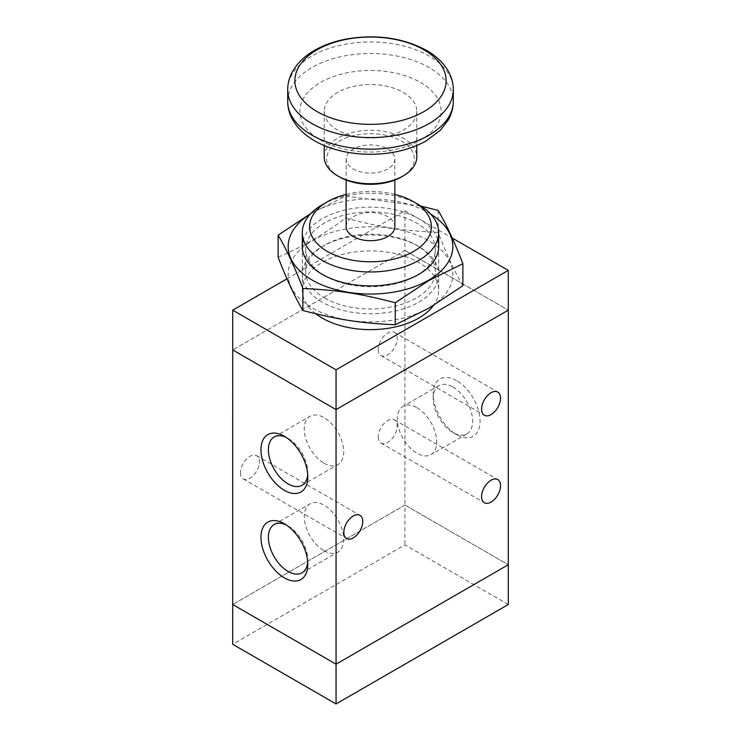 <?xml version="1.0" encoding="UTF-8"?>
<svg xmlns="http://www.w3.org/2000/svg" width="741" height="741" viewBox="0 0 741 741"><rect width="100%" height="100%" fill="white"/><g stroke="black" fill="none" stroke-linecap="round" stroke-linejoin="round"><path stroke-width="0.56" stroke-dasharray="3.71 2.78" d="M508.289 604.508L404.947 544.848L232.711 644.29M286.989 278.82L404.947 210.722L404.947 250.504L232.72 349.937L404.947 250.504L404.947 505.066L508.289 564.735L404.947 505.066L404.947 544.848M404.947 505.066L232.711 604.508L404.947 505.066M403.224 92.384A46.285 26.722 180 0 1 416.785 111.28A46.285 26.722 180 0 1 370.5 137.993A46.285 26.722 180 0 1 324.215 111.28A46.285 26.722 180 0 1 352.79 86.586A46.285 26.722 180 0 1 403.224 92.384M324.215 157.018A46.285 26.722 180 0 1 352.79 132.333A46.285 26.722 180 0 1 403.224 138.122A46.285 26.722 180 0 1 416.785 157.018M339.498 176.904A43.849 25.314 180 0 1 339.498 141.105A43.849 25.314 180 0 1 401.502 141.105A43.849 25.314 180 0 1 401.502 176.904M387.728 149.061A24.36 14.06 180 0 1 394.86 159.009A24.36 14.06 180 0 1 370.5 173.07A24.36 14.06 180 0 1 346.14 159.009A24.36 14.06 180 0 1 361.182 146.014A24.36 14.06 180 0 1 387.728 149.061M346.14 226.626A24.36 14.06 180 0 1 361.182 213.64A24.36 14.06 180 0 1 387.728 216.687A24.36 14.06 180 0 1 394.86 226.626M346.14 194.411A60.892 35.16 180 0 1 394.86 194.411M322.27 204.757A68.2 39.375 180 0 1 418.73 204.748M315.796 313.786A68.2 39.375 180 0 1 302.3 290.268A68.2 39.375 180 0 1 344.398 253.894A68.2 39.375 180 0 1 418.73 262.425A68.2 39.375 180 0 1 438.7 290.268A68.2 39.375 180 0 1 433.383 305.524M404.947 210.722L452.214 238.009M404.947 250.504L508.28 310.164L404.947 250.495M378.253 436.949A13.394 7.734 120 0 0 381.022 443.081A13.394 7.734 120 0 0 394.425 435.347A13.394 7.734 120 0 0 394.425 419.878A13.394 7.734 120 0 0 384.097 423.472A13.394 7.734 120 0 0 378.253 436.949M378.253 349.437A13.394 7.734 120 0 0 381.022 355.578A13.394 7.734 120 0 0 394.425 347.835A13.394 7.734 120 0 0 394.425 332.366A13.394 7.734 120 0 0 384.097 335.96A13.394 7.734 120 0 0 378.253 349.437M240.464 472.749A13.394 7.734 120 0 0 243.233 478.881A13.394 7.734 120 0 0 256.636 471.146A13.394 7.734 120 0 0 256.636 455.678A13.394 7.734 120 0 0 246.308 459.263A13.394 7.734 120 0 0 240.464 472.749M456.623 380.568A33.123 19.127 -120 0 0 433.198 394.092A33.123 19.127 -120 0 0 456.623 434.661A33.123 19.127 -120 0 0 480.048 421.138A33.123 19.127 -120 0 0 456.623 380.568M452.908 386.997A27.88 16.098 60 0 1 471.119 411.561A27.88 16.098 60 0 1 466.849 433.902A27.88 16.098 60 0 1 452.908 432.522A27.88 16.098 60 0 1 433.198 398.38A27.88 16.098 60 0 1 438.968 385.616A27.88 16.098 60 0 1 452.908 386.997M417.007 407.726A27.88 16.098 60 0 1 435.217 432.29A27.88 16.098 60 0 1 430.947 454.631A27.88 16.098 60 0 1 403.067 438.533A27.88 16.098 60 0 1 403.067 406.346A27.88 16.098 60 0 1 417.007 407.726M307.728 474.546A27.88 16.098 -120 0 0 307.802 472.536A27.88 16.098 -120 0 0 288.092 438.394A27.88 16.098 -120 0 0 286.313 437.459M323.993 463.19A27.88 16.098 -120 0 0 337.933 464.57A27.88 16.098 -120 0 0 337.933 432.383A27.88 16.098 -120 0 0 310.053 416.285A27.88 16.098 -120 0 0 305.783 438.626A27.88 16.098 -120 0 0 323.993 463.19M307.728 562.048A27.88 16.098 -120 0 0 307.802 560.048A27.88 16.098 -120 0 0 288.092 525.906A27.88 16.098 -120 0 0 286.313 524.971M323.993 550.702A27.88 16.098 -120 0 0 337.933 552.082A27.88 16.098 -120 0 0 337.933 519.886A27.88 16.098 -120 0 0 310.053 503.797A27.88 16.098 -120 0 0 305.783 526.138A27.88 16.098 -120 0 0 323.993 550.702M462.875 285.739C454.622 271.743 446.369 253.968 438.116 232.415C402.798 230.72 381.069 227.367 345.751 218.123C319.89 236.824 303.986 246.012 278.125 257.164M428.715 307.969A82.334 47.535 180 0 1 290.972 286.665A82.334 47.535 180 0 1 391.813 228.45A82.334 47.535 180 0 1 428.715 307.969M430.706 214.093A82.334 47.535 0 0 0 310.294 214.093M310.979 213.371L345.751 196.096L420.916 206.072M345.751 196.096L345.751 218.123M438.116 210.388L438.116 232.415M324.688 275.754L324.688 275.754A64.791 37.411 180 0 1 305.709 249.3A64.791 37.411 180 0 1 370.5 211.898A64.791 37.411 180 0 1 435.291 249.3A64.791 37.411 180 0 1 416.312 275.754A64.791 37.411 180 0 1 324.688 275.754L322.27 274.365L324.688 275.754M437.625 239.556A68.2 39.375 0 0 0 370.5 207.137A68.2 39.375 0 0 0 303.375 239.556M324.688 298.03A64.791 37.411 0 0 0 395.296 306.135A64.791 37.411 0 0 0 435.291 271.577A64.791 37.411 0 0 0 416.312 245.123A64.791 37.411 0 0 0 324.688 245.123A64.791 37.411 0 0 0 305.709 271.577A64.791 37.411 0 0 0 324.688 298.03M322.27 302.208A68.2 39.375 180 0 1 322.27 246.521A68.2 39.375 180 0 1 418.73 246.521A68.2 39.375 180 0 1 418.73 302.208A68.2 39.375 180 0 1 322.27 302.208M287.684 89.781A82.816 47.813 180 0 1 338.804 45.609A82.816 47.813 180 0 1 429.058 55.973A82.816 47.813 180 0 1 453.316 89.781M287.684 101.332A82.816 47.813 180 0 1 338.804 57.159A82.816 47.813 180 0 1 429.058 67.524A82.816 47.813 180 0 1 453.316 101.332M420.453 82.436A70.636 40.783 180 0 1 388.784 150.673A70.636 40.783 180 0 1 302.272 100.72A70.636 40.783 180 0 1 420.453 82.436M324.215 111.28L324.215 145.532M416.785 111.28L416.785 145.532M346.14 159.009L346.14 180.054M394.86 159.009L394.86 180.054M302.3 246.521L302.3 290.268M438.7 246.521L438.7 290.268M381.022 443.081L484.364 502.75M394.425 419.878L497.767 479.547M381.022 355.578L484.364 415.238M394.425 332.366L497.767 392.035M243.233 478.881L346.575 538.55M256.636 455.678L359.978 515.338M433.198 394.092L433.198 398.38M456.623 434.661L452.908 432.522M466.849 433.902L430.947 454.631M438.968 385.616L403.067 406.346M284.377 436.254L288.092 438.394M307.802 476.824L307.802 472.536M302.032 485.299L337.933 464.57M274.151 437.014L310.053 416.285M284.377 523.757L288.092 525.906M307.802 564.336L307.802 560.048M302.032 572.812L337.933 552.082M274.151 524.526L310.053 503.797M416.312 275.754L418.73 274.365M305.709 249.3L305.709 271.577M435.291 249.3L435.291 271.577M324.688 245.123L322.27 246.521M416.312 245.123L418.73 246.521"/><path stroke-width="1.11" d="M452.214 238.009L508.28 270.382L508.28 310.164L336.053 409.597L336.053 664.177L508.289 564.735L508.289 310.164L336.053 409.597L232.72 349.937L232.711 604.508L336.053 664.177L508.289 564.735L508.289 604.508L336.053 703.95L232.711 644.29L232.711 604.508L336.053 664.177L336.053 703.95M416.785 145.532L416.785 157.018A46.285 26.722 180 0 1 403.224 175.913A46.285 26.722 180 0 1 337.776 175.913A46.285 26.722 180 0 1 324.215 157.018L324.215 145.532M403.224 175.913L401.502 176.904A43.849 25.314 180 0 1 339.498 176.904L337.776 175.913M394.86 180.054L394.86 226.626A24.36 14.06 180 0 1 370.5 240.695A24.36 14.06 180 0 1 346.14 226.626L346.14 180.054M394.86 194.411A60.892 35.16 180 0 1 413.561 201.765L413.561 201.765A60.892 35.16 180 0 1 413.561 251.486A60.892 35.16 180 0 1 327.439 251.486A60.892 35.16 180 0 1 327.439 201.765A60.892 35.16 180 0 1 346.14 194.411M418.73 204.757L413.561 201.765L418.73 204.748A68.2 39.375 180 0 1 418.73 204.757A68.2 39.375 180 0 1 438.7 232.6A68.2 39.375 180 0 1 370.5 271.975A68.2 39.375 180 0 1 302.3 232.6A68.2 39.375 180 0 1 322.27 204.757L327.439 201.765M433.383 305.524A68.2 39.375 180 0 1 378.744 329.356A68.2 39.375 180 0 1 315.796 313.786M232.72 310.164L232.72 349.937L336.053 409.597L336.053 369.824L232.72 310.164L286.989 278.82M508.28 270.382L336.053 369.824M481.594 496.618A13.394 7.734 -60 0 1 487.439 483.132A13.394 7.734 -60 0 1 497.767 479.547A13.394 7.734 -60 0 1 497.767 495.016A13.394 7.734 -60 0 1 484.364 502.75A13.394 7.734 -60 0 1 481.594 496.618M481.594 409.106A13.394 7.734 -60 0 1 487.439 395.62A13.394 7.734 -60 0 1 497.767 392.035A13.394 7.734 -60 0 1 497.767 407.504A13.394 7.734 -60 0 1 484.364 415.238A13.394 7.734 -60 0 1 481.594 409.106M343.805 532.409A13.394 7.734 -60 0 1 349.65 518.932A13.394 7.734 -60 0 1 359.978 515.338A13.394 7.734 -60 0 1 359.978 530.815A13.394 7.734 -60 0 1 346.575 538.55A13.394 7.734 -60 0 1 343.805 532.409M284.377 490.347A33.123 19.127 60 0 1 260.952 449.778A33.123 19.127 60 0 1 284.377 436.254A33.123 19.127 60 0 1 307.802 476.824A33.123 19.127 60 0 1 284.377 490.347M286.313 437.459A27.88 16.098 -120 0 0 274.151 437.014A27.88 16.098 -120 0 0 269.881 459.355A27.88 16.098 -120 0 0 288.092 483.919A27.88 16.098 -120 0 0 302.032 485.299A27.88 16.098 -120 0 0 307.728 474.546M284.377 577.86A33.123 19.127 60 0 1 260.952 537.29A33.123 19.127 60 0 1 284.377 523.757A33.123 19.127 60 0 1 307.802 564.336A33.123 19.127 60 0 1 284.377 577.86M286.313 524.971A27.88 16.098 -120 0 0 274.151 524.526A27.88 16.098 -120 0 0 269.881 546.867A27.88 16.098 -120 0 0 288.092 571.431A27.88 16.098 -120 0 0 302.032 572.812A27.88 16.098 -120 0 0 307.728 562.048M278.125 235.138L278.125 257.164C286.378 278.718 294.631 296.493 302.884 310.488C338.202 319.732 359.931 323.095 395.249 324.78L429.058 308.061L462.875 285.739L462.875 263.713L429.058 280.431L395.249 302.754C359.931 293.519 338.202 290.157 302.884 288.471C294.631 266.917 286.378 249.133 278.125 235.138L310.979 213.371M310.294 214.093A82.334 47.535 0 0 0 313.304 280.709A82.334 47.535 0 0 0 428.715 280.126A82.334 47.535 0 0 0 430.706 214.093M420.916 206.072L438.116 210.388C446.369 224.384 454.622 242.168 462.875 263.713M302.884 288.471L302.884 310.488M303.375 239.556A68.2 39.375 0 0 0 322.27 274.365A68.2 39.375 0 0 0 418.73 274.365A68.2 39.375 0 0 0 437.625 239.556M395.249 302.754L395.249 324.78M317.037 111.576A75.61 43.654 180 0 1 317.037 49.832A75.61 43.654 180 0 1 423.963 49.832A75.61 43.654 180 0 1 423.963 111.576A75.61 43.654 180 0 1 317.037 111.576M453.316 89.781A82.816 47.813 180 0 1 370.5 137.594A82.816 47.813 180 0 1 287.684 89.781C287.73 83.103 289.472 76.786 292.908 70.849L297.308 64.523C301.883 59.039 307.626 54.315 314.536 50.351C323.937 44.997 334.673 41.2 346.751 38.967C376.502 34.04 403.104 37.847 426.538 50.397C436.032 55.816 443.22 62.633 448.092 70.849C451.528 76.786 453.27 83.103 453.316 89.781L453.316 101.332A82.816 47.813 180 0 1 370.5 149.145A82.816 47.813 180 0 1 287.684 101.332L287.684 89.781M453.316 101.332C453.27 107.945 451.556 114.197 448.185 120.098L440.061 130.555L425.89 141.086C410.116 149.719 391.794 154.119 370.935 154.295C358.385 154.313 346.436 152.674 335.08 149.376C318.778 144.625 306.144 136.974 297.178 126.433L292.834 120.135C289.453 114.225 287.73 107.964 287.684 101.332M302.3 232.6L302.3 246.521M438.7 232.6L438.7 246.521"/></g></svg>
